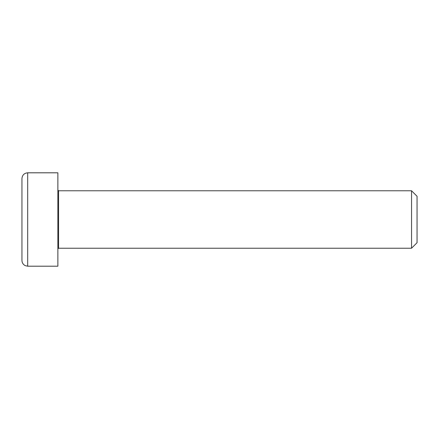 <?xml version="1.0" encoding="UTF-8"?>
<svg xmlns="http://www.w3.org/2000/svg" width="439" height="439" viewBox="0 0 439 439"><rect width="100%" height="100%" fill="white"/><g stroke="black" fill="none" stroke-linecap="round" stroke-linejoin="round"><path stroke-width="0.66" d="M57.866 248.951L58.585 248.233L58.585 190.767L57.866 190.049M58.585 190.767L411.541 190.767L411.541 248.233L58.585 248.233M57.866 172.807L57.866 266.193L27.695 266.193L27.695 172.807L57.866 172.807M411.541 248.233L417.05 242.729L417.05 196.271L411.541 190.767M27.695 172.807C24.205 173.147 22.29 175.062 21.95 178.552L21.95 260.448C22.043 262.796 23.13 264.525 25.21 265.628L27.695 266.193"/></g></svg>
